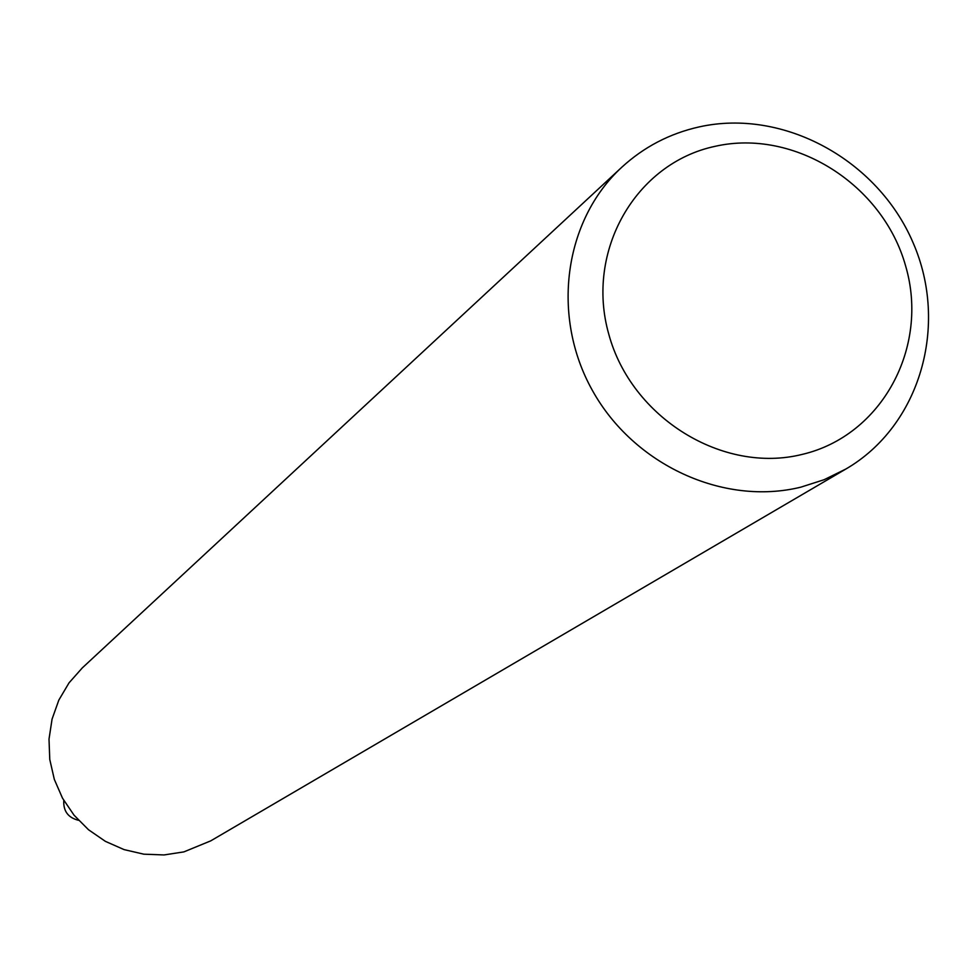 <?xml version="1.0" encoding="UTF-8"?>
<svg xmlns="http://www.w3.org/2000/svg" width="978" height="978" viewBox="0 0 978 978"><rect width="100%" height="100%" fill="white"/><g stroke="black" fill="none" stroke-linecap="round" stroke-linejoin="round"><path stroke-width="1.47" d="M715.175 146.309C794.319 128.35 882.828 184.292 905.616 265.918C929.565 347.276 881.863 435.772 802.192 454.403C722.876 474.244 631.385 417.789 608.805 334.28C585.04 251.028 635.712 163.045 715.175 146.309M699.209 126.895C783.292 108.179 877.621 159.671 913.061 242.666C949.186 325.393 920.09 425.895 845.897 469.012L824.112 479.709L800.86 487.154C723.5 506.201 633.793 465.002 592.485 390.589C550.81 316.371 563.866 220.563 621.764 167.262C643.915 146.957 669.734 133.497 699.209 126.895M845.897 469.012L210.747 840.86L183.888 851.887L164.023 854.943L143.839 854.185L124.059 849.601L105.404 841.361L88.533 829.76L74.059 815.2L62.519 798.207L54.328 779.405L49.768 759.478L49.01 739.136L52.066 719.111L58.814 700.126L69.022 682.864L82.286 667.913L621.764 167.262M78.533 820.297C68.142 817.742 63.228 811.117 63.778 800.432"/></g></svg>
